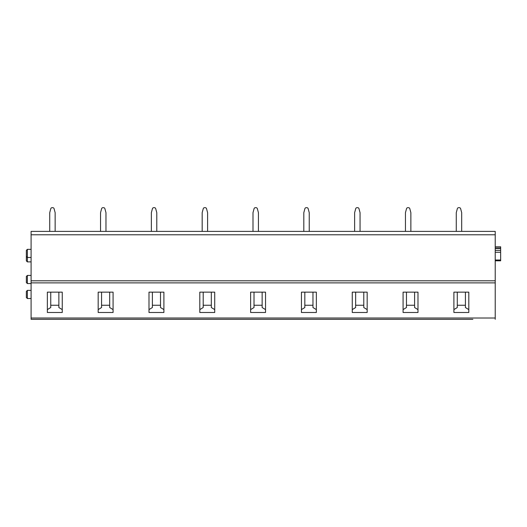 <?xml version="1.0" encoding="UTF-8"?>
<svg xmlns="http://www.w3.org/2000/svg" width="527" height="527" viewBox="0 0 527 527"><rect width="100%" height="100%" fill="white"/><g stroke="black" fill="none" stroke-linecap="round" stroke-linejoin="round"><path stroke-width="0.79" d="M31.093 234.778L495.228 234.778L495.228 231.393L31.093 231.393L31.093 319.322L472.871 319.322M449.156 319.322L422.055 319.322M398.34 319.322L371.232 319.322M495.228 319.322L495.228 318.012L31.093 318.012M31.093 282.88L495.228 282.88L495.228 318.012M47.358 312.485L47.358 292.142L62.258 292.142L62.258 312.485L47.358 312.485M98.174 312.485L98.174 292.142L113.081 292.142L113.081 312.485L98.174 312.485M148.989 312.485L148.989 292.142L163.897 292.142L163.897 312.485L148.989 312.485M199.805 312.485L199.805 292.142L214.713 292.142L214.713 312.485L199.805 312.485M250.628 312.485L250.628 292.142L265.536 292.142L265.536 312.485L250.628 312.485M301.444 312.485L301.444 292.142L316.352 292.142L316.352 312.485L301.444 312.485M352.26 312.485L352.26 292.142L367.167 292.142L367.167 312.485L352.26 312.485M403.083 312.485L403.083 292.142L417.983 292.142L417.983 312.485L403.083 312.485M453.899 312.485L453.899 292.142L468.806 292.142L468.806 312.485L453.899 312.485M495.228 282.88L495.228 280.805L31.093 280.805M495.228 234.778L495.228 280.805M495.228 260.015L500.65 260.015L500.65 246.788L495.228 246.794L500.65 246.788M500.65 260.015L500.65 260.812L495.228 260.812M31.093 283.566L27.364 283.566L27.364 275.43L31.093 275.43M27.364 283.566L26.35 282.544L26.35 276.451L27.364 275.43M31.093 261.879L27.364 261.879L27.364 249.343L31.093 249.343M27.364 261.879L26.35 260.865L26.35 250.365L27.364 249.343M31.093 298.519L27.364 298.519L27.364 290.384L31.093 290.384M27.364 298.519L26.35 297.498L26.35 291.405L27.364 290.384M50.744 292.142L50.744 307.531L47.358 309.606M58.872 305.252L50.744 305.252M62.258 309.606L58.872 307.531L58.872 292.142M101.559 292.142L101.559 307.531L98.174 309.606M109.688 305.252L101.559 305.252M113.081 309.606L109.688 307.531L109.688 292.142M152.375 292.142L152.375 307.531L148.989 309.606M160.511 305.252L152.375 305.252M163.897 309.606L160.511 307.531L160.511 292.142M203.198 292.142L203.198 307.531L199.805 309.606M211.327 305.252L203.198 305.252M214.713 309.606L211.327 307.531L211.327 292.142M254.014 292.142L254.014 307.531L250.628 309.606M262.143 305.252L254.014 305.252M265.536 309.606L262.143 307.531L262.143 292.142M304.83 292.142L304.83 307.531L301.444 309.606M312.966 305.252L304.83 305.252M316.352 309.606L312.966 307.531L312.966 292.142M355.653 292.142L355.653 307.531L352.26 309.606M363.782 305.252L355.653 305.252M367.167 309.606L363.782 307.531L363.782 292.142M406.469 292.142L406.469 307.531L403.083 309.606M414.597 305.252L406.469 305.252M417.983 309.606L414.597 307.531L414.597 292.142M457.284 292.142L457.284 307.531L453.899 309.606M465.413 305.252L457.284 305.252M468.806 309.606L465.413 307.531L465.413 292.142M52.107 207.678L52.766 207.678L52.107 207.678A1.357 1.357 0 0 0 50.796 208.679L49.729 212.677L49.729 231.393M55.144 231.393L55.144 212.677L54.077 208.679A1.357 1.357 0 0 0 52.766 207.678M102.923 207.678L103.582 207.678L102.923 207.678A1.357 1.357 0 0 0 101.619 208.679L100.545 212.677L100.545 231.393M105.967 231.393L105.967 212.677L104.893 208.679A1.357 1.357 0 0 0 103.582 207.678M153.746 207.678L154.404 207.678L153.746 207.678A1.357 1.357 0 0 0 152.435 208.679L151.361 212.677L151.361 231.393M156.782 231.393L156.782 212.677L155.709 208.679A1.357 1.357 0 0 0 154.404 207.678M204.562 207.678L205.22 207.678L204.562 207.678A1.357 1.357 0 0 0 203.251 208.679L202.177 212.677L202.177 231.393M207.598 231.393L207.598 212.677L206.531 208.679A1.357 1.357 0 0 0 205.22 207.678M255.378 207.678L256.036 207.678L255.378 207.678A1.357 1.357 0 0 0 254.067 208.679L253 212.677L253 231.393M258.421 231.393L258.421 212.677L257.347 208.679A1.357 1.357 0 0 0 256.036 207.678M306.194 207.678L306.852 207.678L306.194 207.678A1.357 1.357 0 0 0 304.889 208.679L303.815 212.677L303.815 231.393M309.237 231.393L309.237 212.677L308.163 208.679A1.357 1.357 0 0 0 306.852 207.678M357.016 207.678L357.675 207.678L357.016 207.678A1.357 1.357 0 0 0 355.705 208.679L354.631 212.677L354.631 231.393M360.053 231.393L360.053 212.677L358.979 208.679A1.357 1.357 0 0 0 357.675 207.678M407.832 207.678L408.491 207.678L407.832 207.678A1.357 1.357 0 0 0 406.521 208.679L405.454 212.677L405.454 231.393M410.869 231.393L410.869 212.677L409.802 208.679A1.357 1.357 0 0 0 408.491 207.678M458.648 207.678L459.307 207.678L458.648 207.678A1.357 1.357 0 0 0 457.344 208.679L456.27 212.677L456.27 231.393M461.692 231.393L461.692 212.677L460.618 208.679A1.357 1.357 0 0 0 459.307 207.678M55.144 212.677L54.077 208.679M105.967 212.677L104.893 208.679M156.782 212.677L155.709 208.679M207.598 212.677L206.531 208.679M258.421 212.677L257.347 208.679M309.237 212.677L308.163 208.679M360.053 212.677L358.979 208.679M410.869 212.677L409.802 208.679M461.692 212.677L460.618 208.679M495.228 252.255L500.65 252.255M495.228 250.338L500.65 250.338M495.228 248.428L500.65 248.428M495.228 248.026L500.65 248.026M31.093 257.479L27.364 257.479L26.35 256.458"/></g></svg>
